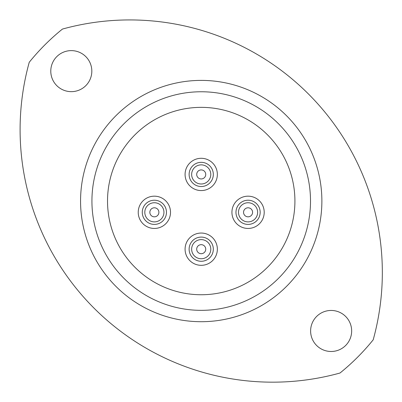 <?xml version="1.0" encoding="UTF-8"?>
<svg xmlns="http://www.w3.org/2000/svg" width="402" height="402" viewBox="0 0 402 402"><rect width="100%" height="100%" fill="white"/><g stroke="black" fill="none" stroke-linecap="round" stroke-linejoin="round"><path stroke-width="0.6" d="M351.655 330.967A20.522 20.522 0 0 0 331.137 310.45A20.522 20.522 0 0 0 310.615 330.967A20.522 20.522 0 0 0 331.137 351.489A20.522 20.522 0 0 0 351.655 330.967M91.822 71.134A20.522 20.522 0 0 0 71.3 50.617A20.522 20.522 0 0 0 50.783 71.134A20.522 20.522 0 0 0 71.3 91.656A20.522 20.522 0 0 0 91.822 71.134M29.24 62.28A252.551 252.551 0 0 0 339.991 373.026A220.979 220.979 0 0 0 373.192 339.821A252.551 252.551 0 0 0 62.446 29.075A220.979 220.979 0 0 0 29.24 62.28M107.52 201.05A93.696 93.696 0 0 1 201.216 107.354A93.696 93.696 0 0 1 294.917 201.05A93.696 93.696 0 0 1 201.216 294.746A93.696 93.696 0 0 1 107.52 201.05M310.51 201.05A109.294 109.294 0 0 1 201.216 310.344A109.294 109.294 0 0 1 91.927 201.05A109.294 109.294 0 0 1 201.216 91.762A109.294 109.294 0 0 1 310.51 201.05M196.699 174.428A4.517 4.517 0 0 0 201.216 178.95A4.517 4.517 0 0 0 205.739 174.428A4.517 4.517 0 0 0 201.216 169.91A4.517 4.517 0 0 0 196.699 174.428M210.789 174.428A9.568 9.568 0 0 1 201.216 184A9.568 9.568 0 0 1 191.648 174.428A9.568 9.568 0 0 1 201.216 164.86A9.568 9.568 0 0 1 210.789 174.428M185.081 174.428A16.135 16.135 0 0 0 201.216 190.568A16.135 16.135 0 0 0 217.356 174.428A16.135 16.135 0 0 0 201.216 158.293A16.135 16.135 0 0 0 185.081 174.428M196.699 249.185A4.517 4.517 0 0 0 201.216 253.702A4.517 4.517 0 0 0 205.739 249.185A4.517 4.517 0 0 0 201.216 244.667A4.517 4.517 0 0 0 196.699 249.185M210.789 249.185A9.568 9.568 0 0 1 201.216 258.752A9.568 9.568 0 0 1 191.648 249.185A9.568 9.568 0 0 1 201.216 239.617A9.568 9.568 0 0 1 210.789 249.185M185.081 249.185A16.135 16.135 0 0 0 201.216 265.32A16.135 16.135 0 0 0 217.356 249.185A16.135 16.135 0 0 0 201.216 233.049A16.135 16.135 0 0 0 185.081 249.185M149.851 212.311A4.517 4.517 0 0 0 154.368 216.829A4.517 4.517 0 0 0 158.89 212.311A4.517 4.517 0 0 0 154.368 207.794A4.517 4.517 0 0 0 149.851 212.311M163.941 212.311A9.568 9.568 0 0 1 154.368 221.884A9.568 9.568 0 0 1 144.8 212.311A9.568 9.568 0 0 1 154.368 202.744A9.568 9.568 0 0 1 163.941 212.311M138.233 212.311A16.135 16.135 0 0 0 154.368 228.447A16.135 16.135 0 0 0 170.508 212.311A16.135 16.135 0 0 0 154.368 196.176A16.135 16.135 0 0 0 138.233 212.311M243.547 212.311A4.517 4.517 0 0 0 248.069 216.829A4.517 4.517 0 0 0 252.587 212.311A4.517 4.517 0 0 0 248.069 207.794A4.517 4.517 0 0 0 243.547 212.311M257.637 212.311A9.568 9.568 0 0 1 248.069 221.884A9.568 9.568 0 0 1 238.497 212.311A9.568 9.568 0 0 1 248.069 202.744A9.568 9.568 0 0 1 257.637 212.311M231.929 212.311A16.135 16.135 0 0 0 248.069 228.447A16.135 16.135 0 0 0 264.204 212.311A16.135 16.135 0 0 0 248.069 196.176A16.135 16.135 0 0 0 231.929 212.311M290.842 228.381A93.696 93.696 0 0 1 173.89 290.671A93.696 93.696 0 0 1 111.595 173.724A93.696 93.696 0 0 1 228.547 111.429A93.696 93.696 0 0 1 290.842 228.381M80.561 201.05A120.655 120.655 0 0 1 201.216 80.395A120.655 120.655 0 0 1 321.876 201.05A120.655 120.655 0 0 1 201.216 321.706A120.655 120.655 0 0 1 80.561 201.05M213.316 174.428A12.095 12.095 0 0 0 201.216 162.333A12.095 12.095 0 0 0 189.121 174.428A12.095 12.095 0 0 0 201.216 186.523A12.095 12.095 0 0 0 213.316 174.428M213.316 249.185A12.095 12.095 0 0 0 201.216 237.09A12.095 12.095 0 0 0 189.121 249.185A12.095 12.095 0 0 0 201.216 261.28A12.095 12.095 0 0 0 213.316 249.185M166.463 212.311A12.095 12.095 0 0 0 154.368 200.216A12.095 12.095 0 0 0 142.273 212.311A12.095 12.095 0 0 0 154.368 224.406A12.095 12.095 0 0 0 166.463 212.311M260.164 212.311A12.095 12.095 0 0 0 248.069 200.216A12.095 12.095 0 0 0 235.969 212.311A12.095 12.095 0 0 0 248.069 224.406A12.095 12.095 0 0 0 260.164 212.311"/></g></svg>
